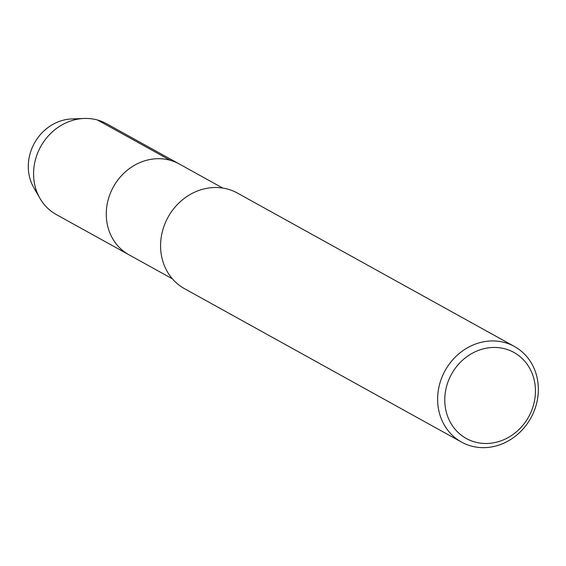 <?xml version="1.0" encoding="UTF-8"?>
<svg xmlns="http://www.w3.org/2000/svg" width="566" height="566" viewBox="0 0 566 566"><rect width="100%" height="100%" fill="white"/><g stroke="black" fill="none" stroke-linecap="round" stroke-linejoin="round"><path stroke-width="0.85" d="M37.08 192.44A44.594 39.981 -61 0 1 34.427 143.106A44.594 39.981 -61 0 1 77.655 119.178M505.318 348.932A49.171 44.084 -61 0 1 519.482 429.014A49.171 44.084 -61 0 1 445.52 408.461A49.171 44.084 -61 0 1 505.318 348.932M504.886 342.586A54.633 48.98 -61 0 1 514.459 346.505A54.633 48.98 -61 0 1 530.823 418.048A54.633 48.98 -61 0 1 461.481 442.067A54.633 48.98 -61 0 1 442.598 375.711A54.633 48.98 -61 0 1 504.886 342.586M184.438 288.639A54.633 48.98 -61 0 1 165.555 222.275A54.633 48.98 -61 0 1 227.843 189.157A54.633 48.98 -61 0 1 237.416 193.07L514.459 346.498M170.168 160.263A51.902 46.532 -61 0 0 110.993 191.733A51.902 46.532 -61 0 0 128.928 254.771A51.902 46.532 -61 0 1 110.993 191.733A51.902 46.532 -61 0 1 170.168 160.263A51.902 46.532 -61 0 1 179.259 163.984A51.902 46.532 -61 0 0 170.168 160.263L97.479 120.006A51.902 46.532 -61 0 1 106.571 123.728M56.239 214.514A51.902 46.532 -61 0 1 39.903 198.284A51.902 46.532 -61 0 1 40.717 146.58A51.902 46.532 -61 0 1 84.115 118.471A51.902 46.532 -61 0 1 97.479 120.006M39.91 198.291L33.734 187.53A44.594 39.981 -61 0 1 34.434 143.099A44.594 39.981 -61 0 1 71.719 118.945L84.115 118.471M461.516 442.088L184.474 288.66M106.571 123.721L222.714 188.046M56.275 214.535L172.418 278.854"/></g></svg>
